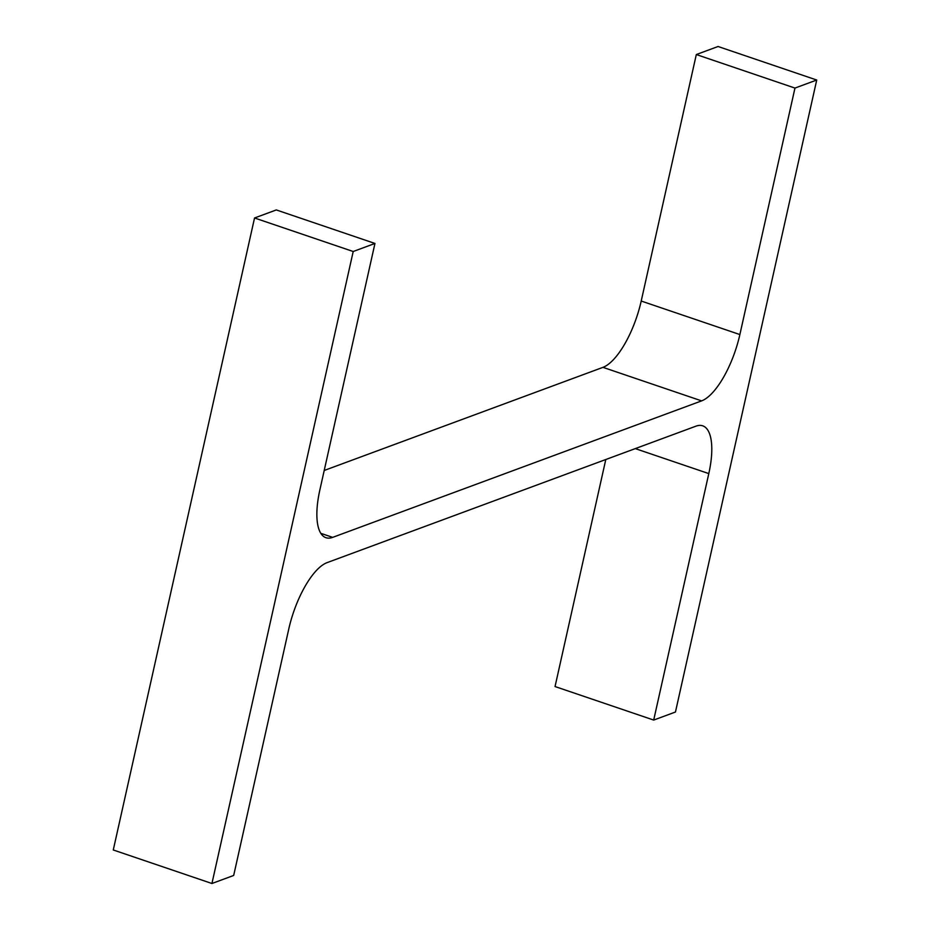 <?xml version="1.0" encoding="UTF-8"?>
<svg xmlns="http://www.w3.org/2000/svg" width="930" height="930" viewBox="0 0 930 930"><rect width="100%" height="100%" fill="white"/><g stroke="black" fill="none" stroke-linecap="round" stroke-linejoin="round"><path stroke-width="1.4" d="M701.615 400.877L332.684 537.366A60.438 22.053 108.8 0 1 325.953 537.703A60.438 22.053 108.8 0 1 319.862 489.936L374.953 243.451L353.202 251.507L211.935 883.5L233.686 875.456L288.788 628.971A60.438 22.053 108.8 0 1 327.035 562.65L695.966 426.161A60.438 22.053 108.8 0 1 702.696 425.824A60.438 22.053 108.8 0 1 708.8 473.591L653.697 720.064L675.459 712.02L816.726 80.027L794.964 88.071L739.873 334.556A60.438 22.053 108.8 0 1 701.615 400.877L602.966 367.35L324.21 470.475M353.202 251.507L254.541 217.98L276.303 209.936L374.953 243.451M254.541 217.98L113.274 849.974L211.935 883.5M605.79 459.525L555.047 686.549L653.697 720.064M794.964 88.071L696.314 54.545L718.065 46.5L816.726 80.027M696.314 54.545L641.212 301.029L739.873 334.556M602.966 367.35A60.438 22.053 108.8 0 0 641.212 301.029M320.827 533.332L332.684 537.366M635.283 448.609L708.8 473.591"/></g></svg>
